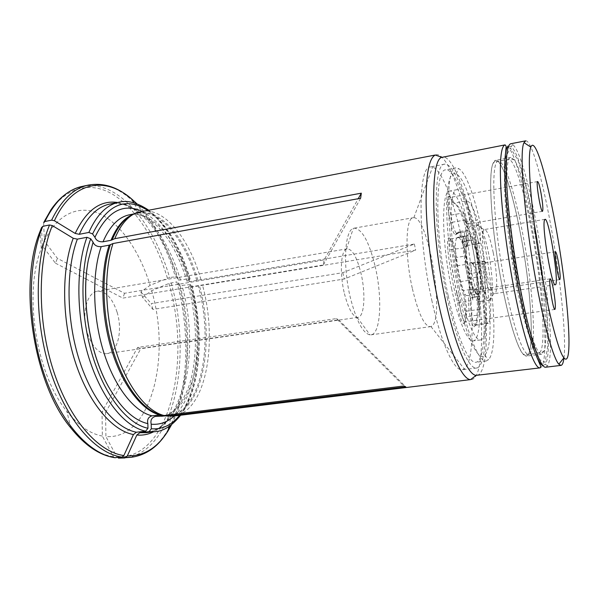 <?xml version="1.0" encoding="UTF-8"?>
<svg xmlns="http://www.w3.org/2000/svg" width="599" height="599" viewBox="0 0 599 599"><rect width="100%" height="100%" fill="white"/><g stroke="black" fill="none" stroke-linecap="round" stroke-linejoin="round"><path stroke-width="0.45" stroke-dasharray="3 2.25" d="M456.745 292.918C465.91 336.967 478.481 362.754 484.696 355.087C501.138 340.015 476.542 183.339 456.266 174.032C450.321 171.374 447.116 181.871 446.659 205.524C446.562 228.855 450.463 263.103 456.745 292.918M459.141 294.176C467.774 335.665 479.357 362.642 486.163 361.025L488.44 359.729C505.324 343.205 479.544 179.019 458.407 168.461L455.839 167.93C445.274 166.702 446.008 233.363 459.141 294.176M463.843 221.458C459.643 209.006 455.779 202.537 452.275 202.05L453.795 203.226C452.582 199.302 451.504 197.348 450.553 197.363L450.358 197.438C448.928 199.594 449.093 205.487 450.845 215.123L449.175 215.715L450.643 222.828C452.252 230.128 453.832 234.149 455.39 234.898L458.542 231.753L467.789 230.188C469.511 230.121 471.495 233.408 473.727 240.064L464.682 241.562C465.535 244.025 466.299 245.358 466.965 245.553L467.145 245.553C469.272 245.68 467.939 230.053 465.183 222.169C461.013 209.815 457.224 203.503 453.795 203.226L466.606 200.927C469.826 201.249 473.45 207.621 477.485 220.058L465.183 222.169L463.843 221.458C467.003 230.435 468.381 248.226 465.797 247.155C465.056 246.945 464.218 245.485 463.274 242.775C461.29 237.039 459.463 233.924 457.808 233.43L456.191 234.419M465.416 219.968L452.312 222.236L450.845 215.123L463.963 212.825L465.416 219.968C466.419 224.782 467.475 228.144 468.59 230.061L464.966 230.675C464.262 234.344 464.113 239.765 464.524 246.938L466.015 255.908L456.483 257.435C455.008 246.436 453.084 240.266 450.71 238.941L450.493 239.023C449.37 240.064 449.108 243.778 449.692 250.157C451.743 269.086 455 286.479 459.47 302.338C460.676 313.187 462.465 319.671 464.846 321.783L465.071 321.79C465.88 321.588 466.336 319.888 466.434 316.691L465.326 317.859L465.468 312.349C465.43 304.457 464.255 296.902 461.949 289.676L463.364 290.537C460.234 281.358 457.936 270.321 456.483 257.435L455.352 258.019C453.608 245.283 451.406 238.537 448.748 237.781C447.505 238.919 447.198 243.007 447.842 250.03C449.901 269.123 453.181 286.719 457.688 302.832L472.963 300.384C468.613 284.435 465.371 266.959 463.252 247.949L447.842 250.03M463.274 242.775L464.682 241.562C462.623 235.564 460.728 232.3 459.014 231.768L458.542 231.753M450.643 222.828L452.312 222.236C453.765 228.863 455.195 232.524 456.603 233.213L466.142 231.648L464.966 230.675M463.963 212.825C465.528 220.005 466.988 223.734 468.343 224.011C469.863 222.304 469.713 216.366 467.886 206.191L466.606 200.927M477.92 224.79L477.358 225.059C473.989 227.006 474.955 251.692 479.492 273.429C482.891 289.28 486.103 298.152 489.136 300.047L489.75 300.129C493.823 300.054 492.91 274.394 488.342 252.172C484.681 234.771 481.207 225.643 477.92 224.79L470.747 226.01C473.24 226.167 476.025 231.948 479.103 243.344L479.574 243.523C481.566 243.666 480.151 227.987 477.485 220.058M470.747 226.01C469.803 226.182 469.084 227.53 468.59 230.061M476.841 277.12L476.684 288.838C478.301 290.912 478.706 292.484 477.905 293.547L477.306 294.102C475.254 294.753 474.311 287.879 468.478 280.407L465.191 264.526C467.13 250.33 465.071 235.325 466.771 235.796L465.887 236.201C466.883 236.103 468.029 237.489 469.324 240.349C473.3 242.999 475.778 248.181 476.767 255.885C478.901 263.56 478.923 270.636 476.841 277.12L469.197 278.288C468.972 266.113 465.116 247.32 461.619 241.622C460.294 238.776 459.119 237.406 458.078 237.504L457.381 237.361C454.663 239.675 454.596 249.147 457.172 265.784L460.481 281.62C462.825 290.829 464.981 295.494 466.95 295.621C467.991 295.397 468.658 293.517 468.957 289.983C469.399 287.078 469.474 283.177 469.197 278.288M469.324 240.349L461.619 241.622M475.134 325.923C477.298 319.454 477.897 308.425 476.939 292.836L477.95 291.466C479.043 288.688 478.788 282.93 477.193 274.2C476.198 269.46 475.164 266.398 474.094 265.013L470.2 261.898C469.137 262.909 468.92 266.72 469.549 273.331L471.218 273.436C472.424 285.274 472.267 293.368 470.739 297.733C468.635 301.716 472.618 325.294 475.374 325.227L476.265 324.411C478.391 318.002 478.953 307.017 477.95 291.466L490.177 289.661C491.277 305.265 490.873 316.272 488.949 322.681L476.265 324.411L474.153 326.829C471.099 326.934 466.711 300.96 469.047 296.595C470.529 292.432 470.694 284.675 469.549 273.331M484.943 261.456L472.678 263.38L474.094 265.013L486.283 263.103L484.262 261.044L483.333 264.339L479.874 264.878L475.636 243.913L473.727 240.064M471.181 262.28L472.678 263.38L471.795 263.043C470.836 263.972 470.642 267.431 471.218 273.436L480.211 272.058C481.446 283.919 481.356 292.035 479.934 296.393L470.739 297.733L469.047 296.595M486.283 263.103L485.624 262.706C482.689 262.407 487.122 291.077 489.832 289.923L490.177 289.661M483.333 264.339C486.118 284.787 486.014 297.007 483.019 300.99C483.094 309.848 486.5 324.299 488.305 323.512L488.949 322.681M483.019 300.99L479.447 301.507L479.934 296.393M480.211 272.058L479.874 264.878M468.478 280.407L460.481 281.62M476.684 288.838L468.957 289.983M479.717 309.324L466.569 311.181L466.434 316.691L479.649 314.857L479.717 309.324L478.429 296.318L474.775 296.849C476.377 300.219 477.77 301.829 478.968 301.686L479.447 301.507M455.352 258.019C456.738 270.344 458.939 280.894 461.949 289.676M465.468 312.349L466.569 311.181C466.531 303.993 465.46 297.119 463.364 290.537L472.836 289.13C469.773 279.913 467.497 268.839 466.015 255.908M479.649 314.857L478.069 300.309C476.654 293.78 475.284 290.395 473.966 290.141C472.828 290.65 472.499 294.064 472.963 300.384M478.429 296.318C476.175 291.346 474.056 284.098 472.064 274.567L468.208 246.339C466.748 240.102 465.371 236.89 464.083 236.702C462.877 237.324 462.6 241.068 463.252 247.949M468.208 246.339L464.524 246.938M472.836 289.13L474.775 296.849M465.887 236.201L458.078 237.504M465.191 264.526L457.172 265.784M451.601 288.696C458.332 320.832 467.684 342.209 473.352 340.891C481.162 339.655 481.618 302.473 475.479 263.777C469.459 225.059 457.629 189.801 449.819 191.021C441.126 190.325 441.426 241.989 451.601 288.696M459.216 287.557C465.902 319.784 475.059 341.25 480.525 339.955C488.058 338.757 488.282 301.514 482.135 262.729C476.1 223.921 464.472 188.55 456.932 189.711C448.531 188.955 449.108 240.708 459.216 287.557M493.262 252.785C497.133 271.751 497.979 293.577 494.639 293.6L494.108 293.51C488.41 292.851 479.103 237.391 483.565 230.533L484.576 229.507C487.272 230.226 490.169 237.983 493.262 252.785M545.771 367.202L547.486 365.869C560.02 347.293 530.355 158.361 512.722 144.516L510.685 143.775M542.919 365.502L545.337 364.289C557.954 346.259 528.7 159.978 511.164 146.688L508.499 146.268M525.682 140.84C531.373 139.634 542.327 178.757 550.766 225.329C560.29 277.045 566.617 337.072 563.973 357.917M518.764 288.426L529.104 333.104L538.553 359.011L545.12 362.365L547.86 345.249L546.745 313C544.251 286.105 540.44 257.997 535.319 228.676L526.828 189.351L518.053 160.39L510.498 147.931L505.848 156.698L505.556 187.592L510.161 235.332L518.764 288.426M466.636 231.214L467.789 230.188M479.103 243.344L475.636 243.913M457.688 302.832C459.066 314.468 461.028 321.349 463.566 323.467C464.607 323.595 465.198 321.723 465.326 317.859M476.939 292.836C479.118 289.826 475.673 266.877 472.604 263.919M452.275 202.05C450.882 197.767 449.677 195.836 448.658 196.262C447.064 198.621 447.236 205.105 449.175 215.715M114.596 457.673L113.398 456.633L102.339 436.072L102.047 411.932L137.613 347.435L336.391 318.586L403.831 385.996M82.288 186.386C117.546 178.981 153.816 222.746 169.607 277.532L150.102 285.311L140.892 291.803L142.502 297.276L152.917 309.421L344.298 278.999L415.684 250.112L191.253 287.138C189.262 287.43 188.371 287.303 188.573 286.756L191.62 284.45L180.029 285.573L178.083 281.934L176.802 281.889C190.482 331.883 188.835 389.814 170.281 425.627M86.488 273.496L124.517 293.278L324.119 259.936L358.224 198.711M167.428 278.153C155.935 239.817 135.307 207.014 111.085 193.402C86.982 180.074 59.907 188.79 43.622 222.895L44.438 241.03L57.414 258.371L86.451 273.473M117.531 202.484C125.109 203.735 132.491 207.336 139.679 213.304C156.661 228.234 169.599 250.517 178.487 280.137L176.57 276.596L169.607 277.532M142.502 297.276L151.667 290.687L168.94 283.469L176.802 281.889M178.487 280.137L188.767 278.805C175.552 232.554 146.441 196.539 119.089 202.17M152.917 309.421L151.218 303.596L342.785 272.687L414.358 244.033L189.703 281.597C187.712 281.889 186.821 281.777 187.023 281.245L188.356 280.332C177.768 245.388 162.284 222.356 141.903 211.23M174.062 416.028C197.76 394.434 203.39 335.313 189.898 285.835M102.339 436.072C90.164 433.848 78.334 425.597 66.848 411.311C36.037 374.285 23.316 293.278 41.301 248.585L42.357 245.83L55.43 263.171L57.414 258.371M44.438 241.03C57.916 212.48 80.61 204.094 101.283 214.577C122.039 225.276 140.069 252.696 150.102 285.311M151.667 290.687C171.351 357.041 151.195 440.153 105.903 436.536L105.581 412.539L102.047 411.932M117.052 312.079C112.275 297.89 105.649 290.942 97.158 291.234C88.457 292.507 82.812 308.163 85.522 325.01C88.113 341.879 98.281 355.05 106.951 353.597C117.801 352.489 122.87 330.274 117.052 312.079M342.785 272.687L344.298 278.999M344.447 293.667C348.221 308.193 352.459 316.077 357.154 317.343L357.97 317.335C364.492 316.871 365.854 293.173 360.927 273.024C356.944 257.278 352.369 249.206 347.21 248.81L346.432 249.049C340.711 250.951 339.513 273.878 344.447 293.667M124.517 293.278L122.885 298.1L323.318 264.975L324.119 259.936M137.613 347.435L140.93 348.423L338.697 319.836L336.391 318.586M118.385 458.078L116.925 456.985L105.903 436.536M41.496 227.672L42.357 245.83M375.109 266.166C382.559 297.246 380.852 334.077 370.931 334.848L370.025 334.878C362.957 333.366 356.442 321.131 350.482 298.175C342.673 266.69 344.567 230.578 353.305 228.414L354.181 228.159C362.066 228.923 369.044 241.592 375.109 266.166M412.404 288.778C418.379 313.591 424.347 326.23 430.307 326.687L430.936 326.522C445.656 322.442 429.116 217.07 413.849 217.699L413.198 217.737C405.538 217.587 404.699 255.226 412.404 288.778M431.744 300.017C441.111 343.526 454.274 371.567 462.361 369.755L464.315 368.999C474.146 361.781 474.401 313.666 466.726 265.147C459.156 216.613 444.166 170.887 432.605 167.039L430.509 166.911C418.02 165.848 417.413 236.111 431.744 300.017M447.243 297.74C456.49 341.512 469.122 369.77 476.684 368.026C487.519 366.131 487.893 315.044 479.649 263.118C471.578 211.17 455.562 162.658 444.668 164.171C432.95 162.935 433.122 233.445 447.243 297.74M448.179 295.794C456.895 337.102 468.837 363.937 476.003 362.275C486.186 360.531 486.59 312.416 478.788 263.253C471.143 214.075 456.011 168.386 445.783 169.854C434.702 168.738 434.911 235.25 448.179 295.794M140.892 291.803L151.218 303.596M414.358 244.033L415.684 250.112M188.356 280.332L190.093 278.969L188.767 278.805M105.581 412.539L140.93 348.423M338.697 319.836L405.785 386.849M55.43 263.171L85.994 278.999M86.046 279.022L122.885 298.1M323.318 264.975L360.635 198.269M477.044 375.356C488.739 373.259 489.091 318.413 480.301 263.021C471.69 207.598 454.544 155.493 442.766 157.08M471.398 379.594C486.381 377.947 483.999 298.916 470.133 234.815C460.758 189.561 446.27 152.67 436.094 154.774M200.927 279.493C189.217 238.342 164.141 206.767 141.02 211.402M173.163 416.14C206.026 412.464 218.343 342.381 202.469 285.057M520.366 233.206C531.276 289.055 535.364 355.297 526.289 356.083L522.957 354.039C515.889 345.9 504.8 306.164 497.619 260.295C490.394 214.435 488.769 173.216 492.999 163.302L495.553 160.33C501.917 158.96 512.669 192.444 520.366 233.206C532.728 295.696 535.82 369.718 522.987 353.972C516.765 345.788 509.951 323.715 502.531 287.76C491.816 234.748 487.638 174.084 493.052 163.355C498.48 149.346 511.539 185.907 520.396 233.213M534.39 230.892C543.6 279.471 548.714 336.324 544.296 350.67L541.773 354.174C536.996 355.566 527.412 327.765 519.243 285.319C506.919 223.045 503.242 155.515 510.88 157.402L514.354 159.97C520.217 168.454 528.153 197.423 534.39 230.892M477.193 255.503C479.792 269.108 480.945 282.96 480.099 290.994C479.178 295 477.703 295.816 475.666 293.435C473.45 289.055 471.301 282.324 469.219 273.241C466.419 258.768 465.296 244.107 466.351 236.463C467.422 232.906 468.98 232.584 471.039 235.489C473.21 240.177 475.262 246.848 477.193 255.503M176.57 276.596C167.488 245.979 154.272 221.705 136.924 203.795M88.6 185.046C123.536 177.716 159.544 221.645 175.29 276.566M180.464 280.205C167.181 234.119 137.755 198.299 110.014 204.012C119.807 202.14 129.698 205.24 139.679 213.304L133.772 202.791M189.703 281.597C178.015 241.03 152.805 210.047 129.504 214.786C134.947 213.304 141.454 214.816 149.024 219.331C153.868 222.049 165.638 233.887 172.669 246.788C178.36 257.151 183.144 268.637 187.015 281.253M196.734 280.422C185.098 239.735 160.12 208.602 137.104 213.281L133.083 214.449M197.887 280.19C185.66 237.137 158.398 204.993 134.595 213.903L132.649 214.712M155.126 431.647C193.874 427.364 208.332 348.214 190.302 284.27M180.029 285.573C192.601 331.681 189.928 385.666 171.307 414.74C164.283 425.477 155.822 431.452 145.916 432.68C185.218 428.337 200.118 349.374 181.999 285.648M168.911 426.555L171.307 414.74C166.297 422.617 160.375 428.315 153.546 431.827M171.606 424.631C190.01 389.185 191.658 331.614 178.083 281.934M179.543 415.362C200.553 389.597 204.499 332.715 191.47 284.622M171.127 282.848C192.826 357.76 174.571 452.372 124.929 457.95M168.94 283.469C191.628 360.785 170.131 459.246 116.925 456.985M113.398 456.633C98.985 454.619 84.818 445.079 70.899 428.023L66.848 411.311M41.301 248.585L40.028 231.439L41.496 227.71M168.409 429.064C158.915 445.768 146.568 455.18 131.353 457.292M540.118 367.876C548.13 366.176 545.547 310.619 536.622 254.171C527.816 197.707 513.246 144.037 505.099 144.876M189.935 279.134C180.202 246.608 165.998 223.629 147.324 210.189M188.565 286.764C196.21 316.826 197.528 345.383 192.519 372.428C188.026 397.609 173.388 416.38 161.168 416.447C194.316 412.846 207.074 343.684 191.253 287.138M164.905 415.684L168.866 415.549C201.608 411.985 214.038 342.688 198.276 285.978M164.268 415.564L166.29 415.728C201.466 417.391 215.984 344.889 199.43 285.753M516.533 285.229C524.597 326.964 534.128 354.338 538.935 352.961C545.779 351.613 543.615 303.663 535.806 254.298C528.108 204.918 515.477 158.608 508.544 159.431C500.884 157.619 504.38 224.048 516.533 285.229M505.481 286.861C513.628 328.424 523.526 355.649 528.707 354.226C536.075 352.818 534.33 304.966 526.543 255.758C518.869 206.528 505.863 160.442 498.42 161.363C490.222 159.671 493.172 225.943 505.481 286.861M484.696 355.087L488.44 359.729M456.266 174.032L458.407 168.461M466.965 245.553L465.797 247.155M457.808 233.43L459.014 231.768M456.603 233.213L455.39 234.898M537.64 181.564L450.553 197.363M542.484 211.327L468.343 224.011M475.374 325.227L474.153 326.829M471.795 263.043L470.2 261.898M475.569 325.242L488.305 323.512M471.96 262.983L484.262 261.044M555.505 251.745L485.624 262.706M559.84 279.606L489.832 289.923M466.95 295.621L477.306 294.102M450.493 239.023L448.748 237.781M450.71 238.941L464.083 236.702M550.241 278.849L473.966 290.141M554.906 309.436L465.071 321.79M457.381 237.361L466.771 235.796M477.905 293.547L478.474 293.622C479.133 292.716 479.642 295.03 480.376 285.753C480.398 276.349 479.327 266.285 477.156 255.571C475.336 246.766 473.36 240.349 471.218 236.32L469.182 234.449L466 236.178M456.932 189.711L449.819 191.021M480.525 339.955L473.352 340.891M545.03 219.331L484.576 229.507M555.303 284.757L494.639 293.6M545.337 364.289L547.486 365.869M511.164 146.688L512.722 144.516M484.097 229.754L477.358 225.059M494.108 293.51L489.136 300.047M489.75 300.129L478.968 301.686M456.812 233.221L466.142 231.648M467.145 245.553L479.574 243.523M450.358 197.438L448.658 196.262M464.846 321.783L463.566 323.467M43.622 222.813L44.041 221.915M134.109 213.873L137.104 213.281L134.595 213.903L137.343 212.428M347.21 248.81L97.158 291.234M357.97 317.335L106.951 353.597M118.812 458.108L118.4 458.085M505.047 158.93L504.77 171.329L505.968 196.996C508.259 225.598 512.489 256.147 518.652 288.636C524.657 318.84 530.355 340.801 535.753 354.503M357.154 317.343L370.025 334.878M346.432 249.049L353.305 228.414M370.931 334.848L430.307 326.687M354.181 228.159L413.198 217.737M430.936 326.522L464.315 368.999M413.849 217.699L432.605 167.039M444.668 164.171L430.509 166.911M476.684 368.026L462.361 369.755M190.1 278.962C180.651 247.192 166.754 224.198 148.41 209.979M180.636 415.227C201.002 387.972 204.469 332.146 191.635 284.458M169.36 416.29L166.29 415.728L168.866 415.549L165.998 415.886M455.839 167.93L445.783 169.854M486.163 361.025L476.003 362.275M510.88 157.402L495.553 160.33M541.773 354.174L526.289 356.083M514.354 159.97L511.037 158.87L495.463 161.775L492.999 163.302M544.296 350.67L541.481 352.736L525.765 354.743L522.957 354.039"/><path stroke-width="0.9" d="M541.032 193.23C542.814 203.667 543.293 209.702 542.484 211.327C540.71 212.48 535.596 181.108 537.64 181.564C538.501 181.999 539.632 185.885 541.032 193.23M558.358 261.756C560.072 271.953 560.567 277.906 559.84 279.606C558.275 280.609 553.708 251.243 555.505 251.745C556.209 252.082 557.16 255.421 558.358 261.756M553.401 289.437C555.31 300.795 555.82 307.459 554.906 309.436C553.012 310.544 548.092 278.295 550.241 278.849C551.058 279.186 552.113 282.713 553.401 289.437M544.431 220.305C541.803 227.44 551.964 287.49 555.303 284.757C559.661 285.244 549.028 217.534 545.03 219.331L544.431 220.305M520.479 289.369C529.763 337.619 540.493 368.767 545.771 367.202L560.949 365.405L558.815 364.177C553.723 358.808 544.963 328.746 537.086 286.943C524.761 222.91 518.786 150.926 524.035 142.659L525.682 140.84L510.685 143.775C506.657 145.01 505.414 159.881 506.956 188.386C508.708 216.426 513.882 255.324 520.479 289.369M508.499 146.268C500.794 147.646 505.234 221.637 518.592 289.047C527.322 334.302 537.49 364.671 542.919 365.502M555.617 225.711C567.897 291.788 573.992 370.317 563.914 357.843C558.043 351.186 546.775 306.501 538.531 253.871C530.25 201.249 527.277 155.253 530.826 147.122C535.034 136.04 546.715 176.001 555.617 225.711M563.973 357.917C563.389 362.665 562.379 365.158 560.949 365.405M77.346 239.136C65.823 269.767 66.197 318.683 79.12 359.535C92.051 400.431 115.39 428.225 136.377 432.231L133.427 434.552C111.983 430.591 88.098 402.401 74.89 360.785C61.682 319.207 61.368 269.393 73.22 238.275L77.346 239.136L86.937 237.301L90.704 238.791L93.07 242.168C94.365 245.343 97.075 246.833 101.194 246.653L109.198 245.156L113.001 243.538C103.777 270.875 104.578 313.846 115.614 349.966C126.659 386.108 146.276 411.243 164.059 415.526L403.831 385.996L405.785 386.849L167.308 416.125L164.905 415.684M164.059 415.526L159.783 414.92L151.981 415.841C148.327 416.994 146.957 419.592 147.863 423.65L147.968 428.263L145.707 431.183L136.377 432.231M133.427 434.552L123.858 455.547L121.897 457.089C96.087 453.683 66.669 421.067 50.473 371.238C34.27 321.483 34.428 261.411 49.522 224.977L52.3 225.561C37.452 261.681 37.348 321.116 53.356 370.384C69.342 419.727 98.371 452.095 123.858 455.547M115.39 457.756C89.363 454.394 59.743 421.898 43.51 372.219C27.255 322.614 27.517 262.706 42.806 226.317L41.496 227.672L40.028 231.439C18.075 284.555 33.716 384.184 70.899 428.023C84.826 445.356 99.389 455.24 114.596 457.673L121.897 457.089M148.41 209.979C137.066 202.589 127.288 199.984 119.089 202.17L110.014 204.012C97.57 206.543 87.327 216.636 79.285 234.299L75.189 233.438L54.382 220.739L51.619 220.155L44.925 221.503L43.622 222.895M358.224 198.711L361.309 193.178L114.783 238.672L110.987 240.296L103.021 241.794C98.917 241.989 96.222 240.491 94.934 237.316L92.583 233.939L88.847 232.449L79.285 234.299M141.903 211.23C122.855 202.784 107.206 211.484 94.934 237.316M139.777 432.733L149.061 431.692L155.126 431.647L145.916 432.68L139.777 432.733L136.842 435.039L127.332 455.906L125.378 457.434L118.4 458.085M163.055 415.526L155.291 416.44C151.659 417.585 150.297 420.169 151.195 424.197C159.723 424.961 167.346 422.235 174.062 416.028M151.195 424.197L151.307 428.787L149.061 431.692M113.001 243.538L360.635 198.269L361.309 193.178M42.806 226.317L49.522 224.977M73.22 238.275L52.3 225.561M505.099 144.876L441.927 157.35C430.104 158.892 430.748 233.221 445.514 300.316C455.083 345.451 468.051 375.266 476.168 375.356L540.118 367.876C534.608 369.463 523.638 338.405 514.301 290.275C507.667 256.305 502.539 217.489 500.906 189.479C499.499 161.011 500.891 146.141 505.099 144.876L506.17 146.366L505.047 158.93M114.783 238.672C120.631 224.55 128.149 215.797 137.343 212.428L435.286 155.021C429.124 158.009 426.061 173.905 426.114 202.702C426.51 230.982 431.145 269.176 438.333 302.495C448.307 349.12 461.964 379.706 470.552 379.609L173.163 416.14L167.308 416.125M93.07 242.168L88.39 259.816C80.738 297.905 89.273 352.279 108.232 386.19C120.526 407.904 133.734 420.393 147.863 423.65M44.925 221.503C54.936 201.197 67.388 189.494 82.288 186.386C70.248 189.164 59.833 196.914 51.027 209.643L44.041 221.915M136.924 203.795L131.608 198.935C105.521 176.218 72.711 180.658 54.382 220.739M51.619 220.155C61.51 199.826 73.834 188.123 88.6 185.046L82.288 186.386M75.189 233.438C86.249 210.256 100.362 199.939 117.531 202.484M134.109 213.873L129.504 214.786C118.669 216.95 109.842 225.958 103.021 241.794M133.083 214.449C124.098 217.924 116.73 226.534 110.987 240.296M132.649 214.712C124.337 218.583 117.501 226.991 112.133 239.929M153.546 431.827C148.327 434.447 142.757 435.518 136.842 435.039M127.332 455.906C143.925 456.176 157.492 447.842 168.034 430.891L171.606 424.631M151.307 428.787C162.254 429.595 171.666 425.118 179.543 415.362M119.089 202.17C106.817 204.663 96.739 214.756 88.847 232.449M86.937 237.301C75.646 267.993 76.14 317.081 89.011 358.112C101.882 399.189 124.996 427.124 145.707 431.183M168.911 426.555L168.034 430.891L162.344 438.91C153.988 449.385 143.655 455.517 131.353 457.292L118.909 458.1M170.281 425.627L168.409 429.064M131.353 457.292L125.378 457.434M147.324 210.189C125.423 196.465 107.176 204.379 92.583 233.939M155.291 416.44L165.998 415.886M90.704 238.791C79.794 268.816 80.341 316.669 92.852 356.704C105.364 396.785 127.804 424.159 147.968 428.263M101.194 246.653C91.842 273.631 92.508 315.89 103.47 351.381C114.446 386.909 134.079 411.618 151.981 415.841M109.198 245.156C100.003 272.186 100.767 314.565 111.684 350.19C122.615 385.838 142.083 410.659 159.783 414.92M110.351 244.789C101.164 271.871 101.935 314.363 112.874 350.071C123.813 385.816 143.296 410.689 160.996 414.957M530.826 147.122L524.035 142.659M563.914 357.843L558.815 364.177M133.772 202.791L131.608 198.935L123.738 193.043C112.575 185.63 100.857 182.965 88.6 185.046M124.929 457.95L118.812 458.108M535.753 354.503L540.695 366.176L540.118 367.876M441.927 157.35L435.286 155.021M476.168 375.356L470.552 379.609M155.126 431.647C163.609 431.19 172.115 425.717 180.636 415.227M88.39 259.816C80.865 298.1 89.341 352.055 108.232 386.19"/></g></svg>
